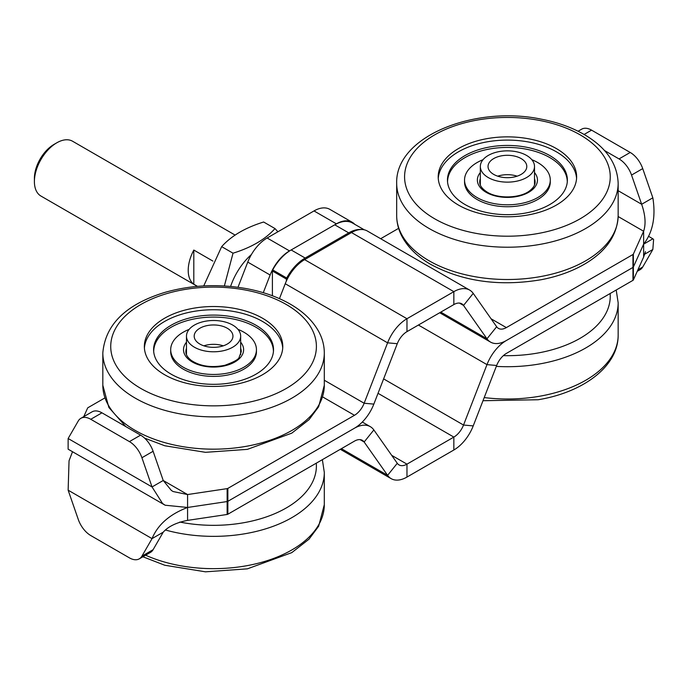 <?xml version="1.0" encoding="UTF-8"?>
<svg xmlns="http://www.w3.org/2000/svg" width="688" height="688" viewBox="0 0 688 688"><rect width="100%" height="100%" fill="white"/><g stroke="black" fill="none" stroke-linecap="round" stroke-linejoin="round"><path stroke-width="1.03" d="M380.662 238.71L398.627 228.339M378.03 393.312L453.848 437.086L406.969 464.151A15.824 9.133 -60 0 1 399.057 464.933A15.824 9.133 -60 0 1 397.277 463.291L373.842 429.94A31.639 18.266 120 0 0 370.282 426.646A31.639 18.266 120 0 0 354.466 428.211A31.639 18.266 -60 0 0 373.842 404.105L397.277 343.699A15.824 9.133 120 0 1 406.969 331.642L453.848 304.578A15.824 9.133 -60 0 1 461.76 303.795A15.824 9.133 -60 0 1 463.531 305.446L486.975 338.788A31.639 18.266 120 0 0 490.527 342.091A31.639 18.266 120 0 0 506.351 340.517L632.96 267.426A1.582 0.912 0 0 0 633.373 267.004L643.633 244.163L643.633 231.245L633.373 254.087A1.582 0.912 180 0 1 632.96 254.508L506.351 327.6A15.824 9.133 120 0 1 498.439 328.391A15.824 9.133 120 0 1 496.659 326.74L473.224 293.389A31.639 18.266 120 0 0 469.672 290.095A31.639 18.266 120 0 0 453.848 291.66L406.969 318.725L304.612 259.634A31.639 18.266 120 0 0 285.236 283.731L279.448 298.644M83.764 416.636L87.608 408.079A1.582 0.912 180 0 1 88.021 407.657L104.774 397.991M153.106 451.285L163.228 480.491L187.575 494.552L187.575 520.386L227.135 514.469A1.582 0.912 0 0 0 227.857 514.228L227.857 501.311L354.466 428.211L227.857 501.311A1.582 0.912 180 0 1 227.135 501.552A1.582 0.912 0 0 0 227.857 501.311L227.857 488.394A1.582 0.912 180 0 1 227.135 488.635L227.135 501.552L187.575 507.469L165.18 505.224L162.566 503.504L152.039 486.949L141.917 457.744L153.106 451.285A19.771 11.421 -120 0 0 140.601 435.143L101.953 412.826A19.771 11.421 -120 0 0 92.063 411.845L80.874 418.304A19.771 11.421 60 0 1 90.764 419.284L101.953 412.826M227.857 488.394L354.466 415.294L322.672 396.933M227.135 488.635L187.575 494.552L173.084 491.524L171.312 490.398L163.228 480.491L152.039 486.949L68.138 438.514L78.26 420.987A19.771 11.421 60 0 1 80.874 418.304M140.601 435.143L129.413 441.601A19.771 11.421 60 0 1 141.917 457.744M630.217 152.461L619.028 158.919A19.771 11.421 60 0 1 631.541 175.062L642.721 168.603A19.771 11.421 -120 0 0 630.217 152.461L591.568 130.144A19.771 11.421 -120 0 0 581.678 129.163L578.092 131.236M642.721 168.603L652.843 197.817L641.655 204.276L631.541 175.062M272.396 295.014L272.147 295.659M263.28 292.684L270.135 275.019A31.639 18.266 -60 0 1 289.51 250.914L336.389 223.849A31.639 18.266 -60 0 1 352.204 222.276A31.639 18.266 -60 0 1 354.741 224.305M469.672 290.095L367.306 230.996A31.639 18.266 120 0 0 351.491 232.561L304.612 259.634M397.277 343.699L387.593 342.83A31.639 18.266 -60 0 1 406.969 318.725L406.969 331.642M289.51 250.914L267.133 237.996A31.639 18.266 120 0 0 247.757 262.102L237.988 287.283M267.133 237.996L314.012 210.932A31.639 18.266 -60 0 1 329.836 209.358L352.204 222.276M619.028 158.919L604.425 150.491M383.62 378.899L463.531 425.038L473.224 425.898A31.639 18.266 -60 0 1 453.848 450.004L453.848 437.086A15.824 9.133 120 0 0 463.531 425.038L486.975 364.623A31.639 18.266 -60 0 1 506.351 340.517L632.96 267.426L632.96 280.343A1.582 0.912 -0 0 0 633.373 279.921L633.373 267.004L643.633 244.163C652.817 232.243 655.888 216.797 652.843 197.817M618.151 216.539L643.633 231.245C646.032 224.021 645.37 215.026 641.655 204.276L618.159 190.705M285.236 283.731L387.593 342.83L364.15 403.245A15.824 9.133 -60 0 1 354.466 415.294M68.138 438.514L68.121 449.187L165.172 505.241M129.413 441.601L90.764 419.284M227.857 514.228L354.466 441.128A15.824 9.133 120 0 1 362.378 440.346A15.824 9.133 120 0 1 364.15 441.997L360.056 439.632M633.373 254.087L633.373 267.004A1.582 0.912 180 0 1 632.96 267.426L632.96 254.508M632.96 280.343L506.351 353.434A15.824 9.133 -60 0 0 496.659 365.491L473.224 425.898M637.217 271.364L640.107 269.696A19.771 11.421 -120 0 0 642.721 267.013L637.931 269.782M644.407 254.354L652.843 249.486L642.721 267.013M139.303 558.837L150.491 552.378A19.771 11.421 -120 0 0 153.106 549.686L141.917 556.145A19.771 11.421 60 0 1 139.303 558.837A19.771 11.421 60 0 1 129.413 557.856L90.764 535.539A19.771 11.421 60 0 1 78.26 519.397L68.138 490.183L69.041 460.788L72.507 451.741M141.917 556.145L152.039 538.627L68.138 490.183M187.575 520.386C176.403 522.545 168.285 526.475 163.228 532.168L153.106 549.686M163.228 532.168L152.039 538.627C157.767 524.712 169.618 514.323 187.575 507.469L227.135 501.552L227.135 514.469M341.403 448.671L387.593 475.339A31.639 18.266 120 0 0 391.145 478.642A31.639 18.266 120 0 0 406.969 477.068L453.848 450.004M397.277 463.291L387.593 475.339L364.15 441.997L373.842 429.94M645.447 251.653L643.633 257.08L643.633 244.163L652.86 238.813L653.6 239.45L652.843 249.486M643.633 257.08L633.373 279.921M361.467 229.517A35.595 20.554 120 0 0 348.721 232.871L305.137 258.034A35.595 20.554 120 0 0 286.681 278.004L272.697 269.928A1.582 0.912 120 0 0 272.396 270.977L286.38 279.053A1.582 0.912 -60 0 1 286.681 278.004M286.38 279.053L286.38 281.014M272.697 269.928A35.595 20.554 -60 0 1 291.153 249.959L334.738 224.804A35.595 20.554 -60 0 1 352.54 223.041L364.287 229.818M272.396 295.754L272.396 270.977M203.872 345.832A19.376 11.189 180 0 1 223.265 345.832M199.787 344.017A19.376 11.189 180 0 1 194.188 336.148A19.376 11.189 180 0 1 213.564 324.96A19.376 11.189 180 0 1 232.948 336.148A19.376 11.189 180 0 1 220.934 346.494A19.376 11.189 180 0 1 199.787 344.017M194.308 347.148A27.09 15.643 0 0 0 223.867 350.613A27.09 15.643 0 0 0 240.662 336.148A27.09 15.643 0 0 0 213.564 320.505A27.09 15.643 0 0 0 186.474 336.148A27.09 15.643 0 0 0 194.308 347.148M497.725 176.18A19.376 11.189 180 0 1 517.109 176.18M493.64 174.356A19.376 11.189 180 0 1 488.033 166.487A19.376 11.189 180 0 1 507.417 155.299A19.376 11.189 180 0 1 526.793 166.487A19.376 11.189 180 0 1 514.787 176.842A19.376 11.189 180 0 1 493.64 174.356M488.153 177.495A27.09 15.643 0 0 0 517.72 180.961A27.09 15.643 0 0 0 534.507 166.487A27.09 15.643 0 0 0 507.417 150.853A27.09 15.643 0 0 0 480.327 166.487A27.09 15.643 0 0 0 488.153 177.495M164.621 318.226A69.213 39.964 0 0 0 144.351 346.477A69.213 39.964 0 0 0 187.076 383.397A69.213 39.964 0 0 0 262.506 374.736A69.213 39.964 0 0 0 282.777 346.477A69.213 39.964 0 0 0 240.052 309.557A69.213 39.964 0 0 0 164.621 318.226M282.725 348.094A69.213 39.964 0 0 0 238.753 312.49A69.213 39.964 0 0 0 164.621 321.451A69.213 39.964 0 0 0 144.411 348.094M153.708 351.645L153.708 351.688A59.865 34.563 180 0 1 153.708 351.645A59.865 34.563 180 0 1 171.235 327.204A59.865 34.563 180 0 1 236.474 319.714A59.865 34.563 180 0 1 273.428 351.645A59.865 34.563 180 0 1 273.428 351.688L273.428 351.645M189.157 329.363A42.871 24.751 0 0 0 183.249 332.209A42.871 24.751 0 0 0 170.693 349.71L170.693 351.645A42.871 24.751 0 0 0 197.155 374.513A42.871 24.751 0 0 0 243.879 369.146A42.871 24.751 0 0 0 256.443 351.645L256.443 349.71A42.871 24.751 0 0 0 237.979 329.363M170.693 349.71A42.871 24.751 0 0 0 197.155 372.578A42.871 24.751 0 0 0 243.879 367.211A42.871 24.751 0 0 0 256.443 349.71M255.962 374.186A59.959 34.615 180 0 1 190.619 381.694A59.959 34.615 180 0 1 153.605 349.71A59.959 34.615 180 0 1 171.166 325.226A59.959 34.615 180 0 1 236.509 317.727A59.959 34.615 180 0 1 273.523 349.71A59.959 34.615 180 0 1 255.962 374.186M438.256 178.441A69.213 39.964 180 0 1 458.475 151.799A69.213 39.964 180 0 1 532.607 142.837A69.213 39.964 180 0 1 576.578 178.441M458.475 148.565A69.213 39.964 180 0 1 533.905 139.905A69.213 39.964 180 0 1 576.63 176.825A69.213 39.964 180 0 1 556.36 205.084A69.213 39.964 180 0 1 480.929 213.744A69.213 39.964 180 0 1 438.204 176.825A69.213 39.964 180 0 1 458.475 148.565M567.282 181.993L567.282 182.036A59.865 34.563 0 0 0 567.282 181.993A59.865 34.563 0 0 0 530.328 150.061A59.865 34.563 0 0 0 465.088 157.552A59.865 34.563 0 0 0 447.553 181.993A59.865 34.563 0 0 0 447.553 182.036L447.553 181.993M483.01 159.702A42.871 24.751 0 0 0 477.102 162.549A42.871 24.751 0 0 0 464.546 180.058L464.546 181.993A42.871 24.751 0 0 0 491.008 204.861A42.871 24.751 0 0 0 537.732 199.494A42.871 24.751 0 0 0 550.288 181.993L550.288 180.058A42.871 24.751 0 0 0 531.824 159.702M464.546 180.058A42.871 24.751 0 0 0 491.008 202.926A42.871 24.751 0 0 0 537.732 197.559A42.871 24.751 0 0 0 550.288 180.058M549.815 204.534A59.959 34.615 180 0 1 484.472 212.033A59.959 34.615 180 0 1 447.458 180.058A59.959 34.615 180 0 1 465.019 155.574A59.959 34.615 180 0 1 530.362 148.075A59.959 34.615 180 0 1 567.376 180.058A59.959 34.615 180 0 1 549.815 204.534M193.81 250.054L193.81 284.23A31.639 18.266 -60 0 1 193.81 250.054L212.884 261.07M197.49 286.354L193.81 284.23M197.379 286.363L40.953 196.054A31.639 18.266 -60 0 1 34.4 181.563A31.639 18.266 -60 0 1 56.777 142.812A31.639 18.266 -60 0 1 72.593 141.246L235.167 235.115M53.974 144.428L56.777 142.812L53.974 144.428A27.683 15.987 120 0 0 34.4 178.338L34.4 181.563M251.395 254.551A45.881 26.488 120 0 0 230.6 286.44M224.365 285.976L233.026 253.193C251.387 247.508 265.387 239.304 275.002 228.571L277.9 231.779M275.002 228.571L263.642 222.009C245.272 227.694 231.28 235.907 221.665 246.639L203.734 285.916M233.026 253.193L221.665 246.639M491.069 318.785L506.351 327.6M584.095 134.461L591.568 130.144M270.135 275.019L247.757 262.102M453.848 304.578L453.848 291.66L351.491 232.561M336.389 223.849L314.012 210.932M473.224 293.389L463.531 305.446L459.438 303.081M440.784 312.12L486.975 338.788L496.659 326.74M373.842 404.105L364.15 403.245L324.306 380.24M418.407 325.037L486.975 364.623L496.659 365.491M391.687 455.336L406.969 464.151L406.969 477.068M305.137 258.034L291.153 249.959M348.721 232.871L334.738 224.804M610.136 293.518A102.83 59.366 180 0 1 536.821 353.202A102.83 59.366 180 0 1 503.358 355.636M616.207 290.009L618.159 302.772A110.742 63.932 180 0 1 539.082 364.038A110.742 63.932 180 0 1 496.315 366.386M618.159 302.772L618.159 335.065A110.742 63.932 180 0 1 539.082 396.331A110.742 63.932 180 0 1 484.214 397.578M145.598 555.199A110.742 63.932 0 0 0 278.571 556.48A110.742 63.932 0 0 0 324.306 504.717L318.639 526.251L309.024 539.168L291.781 552.636L247.396 568.838L205.488 571.823L164.759 565.235L142.889 556.764M165.584 530.044A110.742 63.932 0 0 0 278.571 524.187A110.742 63.932 0 0 0 324.306 472.424L322.362 459.661M179.774 522.037A102.83 59.366 0 0 0 273.927 514.031A102.83 59.366 0 0 0 316.282 463.17M125.792 426.586L108.885 407.477L102.822 385.228A110.742 63.932 0 0 0 171.183 444.302A110.742 63.932 0 0 0 291.875 430.439A110.742 63.932 0 0 0 324.306 385.228L318.639 406.763L309.024 419.689L291.781 433.156L247.396 449.359L205.488 452.334L164.759 445.755L144.566 438.093M291.875 398.146A110.742 63.932 0 0 0 324.306 352.935C324.272 345.471 322.388 338.29 318.639 331.401C312.662 320.668 303.193 311.569 290.233 304.105C277.608 296.881 263.014 291.721 246.433 288.633C218.457 283.688 191.29 284.935 164.914 292.374C125.981 304.302 105.29 324.495 102.822 352.935A110.742 63.932 0 0 0 171.183 412.009A110.742 63.932 0 0 0 291.875 398.146M286.277 388.462A102.83 59.366 0 0 0 286.277 304.5A102.83 59.366 0 0 0 140.851 304.5A102.83 59.366 0 0 0 140.851 388.462A102.83 59.366 0 0 0 286.277 388.462M240.662 348.352A27.683 15.987 180 0 1 241.256 351.645L239.175 357.218C238.968 359.188 234.212 361.871 224.899 365.276C211.483 367.985 200.251 366.343 191.204 360.357C187.549 357.45 185.777 354.544 185.88 351.645A27.683 15.987 180 0 1 186.474 348.352M186.474 342.194A30.057 17.355 0 0 0 196.183 363.866A30.057 17.355 0 0 0 234.823 361.983A30.057 17.355 0 0 0 240.662 342.194M580.13 218.81A102.83 59.366 180 0 1 434.704 218.81A102.83 59.366 180 0 1 434.704 134.848A102.83 59.366 180 0 1 580.13 134.848A102.83 59.366 180 0 1 580.13 218.81M396.675 183.283C395.265 136.448 474.548 105.178 541.241 119.162C558.157 122.412 572.949 127.813 585.626 135.364C606.524 147.98 617.368 163.959 618.159 183.283A110.742 63.932 180 0 1 585.72 228.493A110.742 63.932 180 0 1 429.114 228.493A110.742 63.932 180 0 1 396.675 183.283L396.675 215.576A110.742 63.932 180 0 0 429.114 260.786A110.742 63.932 180 0 0 585.72 260.786A110.742 63.932 180 0 0 618.159 215.576C617.368 234.9 606.524 250.879 585.626 263.504C572.949 271.046 558.157 276.447 541.241 279.706C499.772 286.715 462.947 281.616 430.748 264.407C417.745 256.925 408.259 247.792 402.291 237.007C398.576 230.153 396.709 223.007 396.675 215.576M534.507 178.699A27.683 15.987 180 0 1 535.101 181.993C535.204 184.891 533.432 187.79 529.777 190.705C520.601 198.23 498.327 199.124 487.345 192.21C482.133 188.916 479.596 185.511 479.734 181.993A27.683 15.987 180 0 1 480.327 178.699M480.327 172.542A30.057 17.355 0 0 0 486.158 192.322A30.057 17.355 0 0 0 528.668 192.322A30.057 17.355 0 0 0 534.507 172.542M490.527 342.091L439.701 312.748M340.319 449.29L391.145 478.642M370.282 426.646L362.309 422.036M652.869 238.805L648.449 236.251M186.474 336.148L186.474 354.647M240.662 336.148L240.662 354.647M480.327 166.487L480.327 184.995M534.507 166.487L534.507 184.995M618.159 335.065C618.409 366.326 583.329 392.332 538.162 399.745L482.993 400.717M324.306 504.717L324.306 472.424M324.306 385.228L324.306 352.935M102.822 385.228L102.822 352.935M618.159 183.283L618.159 215.576"/></g></svg>
